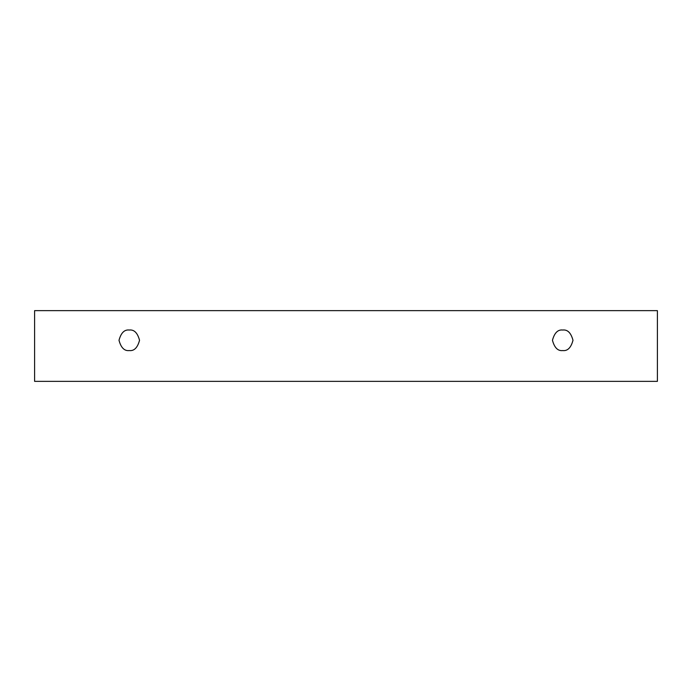 <?xml version="1.0" encoding="UTF-8"?>
<svg xmlns="http://www.w3.org/2000/svg" width="692" height="692" viewBox="0 0 692 692"><rect width="100%" height="100%" fill="white"/><g stroke="black" fill="none" stroke-linecap="round" stroke-linejoin="round"><path stroke-width="1.04" d="M34.6 310.639L657.4 310.639L657.4 381.361L34.6 381.361L34.6 310.639L34.6 381.361L657.4 381.361L657.4 310.639L34.6 310.639M562.726 350.559C557.873 351.147 554.448 347.721 552.458 340.3C554.448 332.869 557.873 329.444 562.726 330.032C567.578 329.444 571.004 332.869 572.993 340.3C571.004 347.721 567.578 351.147 562.726 350.559C567.578 351.147 571.004 347.721 572.993 340.3C571.004 332.869 567.578 329.444 562.726 330.032C557.873 329.444 554.448 332.869 552.458 340.3C554.448 347.721 557.873 351.147 562.726 350.559M129.274 350.559C124.422 351.147 120.996 347.721 119.007 340.3C120.996 332.869 124.422 329.444 129.274 330.032C134.127 329.444 137.552 332.869 139.542 340.3C137.552 347.721 134.127 351.147 129.274 350.559C134.127 351.147 137.552 347.721 139.542 340.3C137.552 332.869 134.127 329.444 129.274 330.032C124.422 329.444 120.996 332.869 119.007 340.3C120.996 347.721 124.422 351.147 129.274 350.559"/></g></svg>
